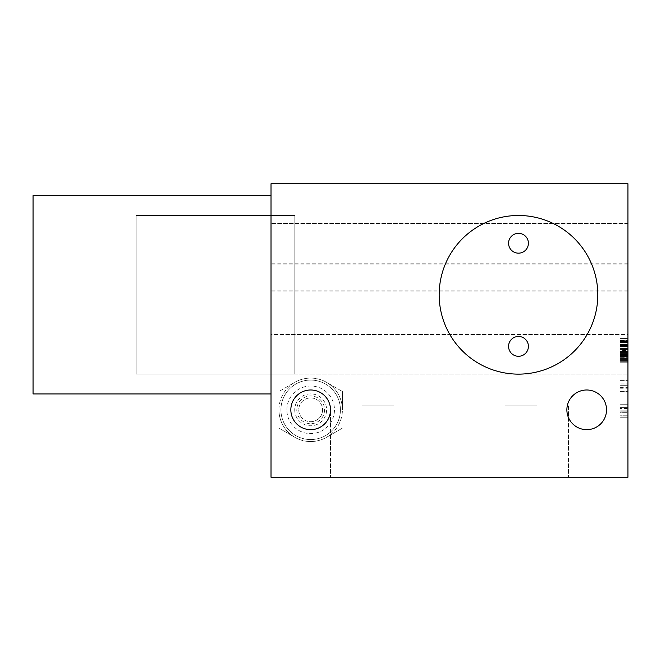 <?xml version="1.0" encoding="UTF-8"?>
<svg xmlns="http://www.w3.org/2000/svg" width="661" height="661" viewBox="0 0 661 661"><rect width="100%" height="100%" fill="white"/><g stroke="black" fill="none" stroke-linecap="round" stroke-linejoin="round"><path stroke-width="0.5" stroke-dasharray="3.31 2.48" d="M620.018 350.586L620.018 362.228L620.018 356.659L620.018 362.228L620.018 356.659L627.95 356.659L627.95 358.683L627.95 338.432L627.95 362.228L627.95 338.432L627.95 362.228L627.95 338.432L627.95 362.228L627.95 338.432L627.95 362.228L627.95 344.001L627.95 358.179L620.018 358.179L620.018 360.204L627.95 360.204L620.018 360.204L620.018 361.724L627.95 361.724L627.95 356.155L627.95 362.228L627.95 361.724L620.018 361.724L620.018 362.228L627.95 362.228L620.018 362.228L620.018 338.432L627.95 338.432L627.95 344.505L627.95 338.432L620.018 338.432L620.018 349.57L627.95 349.57L620.018 349.57L620.018 352.61L627.95 352.61L627.95 359.7L627.95 352.098L620.018 352.098L620.018 359.7L620.018 359.187L627.95 359.187L627.95 352.098L627.95 355.139L620.018 355.139L620.018 352.61L620.018 362.228L627.95 362.228L620.018 362.228L620.018 338.432L627.95 338.432L620.018 338.432L620.018 349.066L627.95 349.066L620.018 349.066L620.018 349.57L627.95 349.57L620.018 349.57L620.018 351.09L627.95 351.09L620.018 351.09L620.018 353.114L627.95 353.114L620.018 353.114L620.018 354.635L627.95 354.635L620.018 354.635L620.018 356.659L627.95 356.659L620.018 356.659L620.018 358.179L620.018 355.139L627.95 355.139L627.95 359.7L627.95 352.098L627.95 355.139L620.018 355.139L627.95 355.139L627.95 359.7L627.95 348.562L627.95 356.659L620.018 356.659L627.95 356.659L620.018 356.659L620.018 354.131L627.95 354.131L620.018 354.131L620.018 346.529L627.95 346.529L620.018 346.529L620.018 344.001L627.95 344.001L620.018 344.001L620.018 341.977L627.95 341.977L620.018 341.977L620.018 344.505L627.95 344.505L620.018 344.505L627.95 344.505L620.018 344.505L620.018 356.155L627.95 356.155L620.018 356.155L620.018 358.683L627.95 358.683L620.018 358.683L620.018 355.643L627.95 355.643L620.018 355.643L620.018 353.618L627.95 353.618L620.018 353.618L620.018 352.61L627.95 352.61L620.018 352.61L620.018 352.098L627.95 352.098L627.95 345.521L627.95 352.098L620.018 352.098L627.95 352.098L627.95 352.61L620.018 352.61L620.018 351.594L627.95 351.594L620.018 351.594L620.018 349.066L627.95 349.066L620.018 349.066L620.018 348.05L627.95 348.05L620.018 348.05L620.018 346.025L627.95 346.025L620.018 346.025L620.018 342.481L627.95 342.481L620.018 342.481L620.018 340.96L627.95 340.96L627.95 348.562L627.95 340.96L620.018 340.96L620.018 339.952L627.95 339.952L620.018 339.952L620.018 341.977L620.018 338.936L627.95 338.936L620.018 338.936L620.018 339.952L627.95 339.952L620.018 339.952L620.018 340.96L627.95 340.96L620.018 340.96L620.018 341.473L627.95 341.473L620.018 341.473L620.018 341.977L627.95 341.977L620.018 341.977L620.018 342.985L627.95 342.985L620.018 342.985L620.018 344.505L620.018 341.473L627.95 341.473L620.018 341.473L620.018 341.977L627.95 341.977L620.018 341.977L620.018 342.985L627.95 342.985L620.018 342.985L620.018 344.001L627.95 344.001L620.018 344.001L620.018 340.96L620.018 344.001L627.95 344.001L620.018 344.001L620.018 348.05L627.95 348.05L620.018 348.05L620.018 349.57L627.95 349.57L620.018 349.57L620.018 350.586L627.95 350.586M627.95 334.466L627.95 223.418L627.95 334.466L271.01 334.466L271.01 374.126L627.95 374.126L271.01 374.126L271.01 183.758L271.01 334.466L627.95 334.466M627.95 183.758L627.95 477.242L271.01 477.242L271.01 183.758L627.95 183.758M627.95 412.687L627.95 378.092L627.95 417.752L627.95 378.092L627.95 417.752L627.95 383.157L627.95 412.687L620.018 412.687L620.018 378.092L627.95 378.092L627.95 417.752L627.95 378.092L627.95 384L627.95 378.092L620.018 378.092L620.018 412.687L627.95 412.687L620.018 412.687L620.018 411.844L627.95 411.844L627.95 407.622L627.95 415.224L627.95 411.844L620.018 411.844L620.018 408.473L627.95 408.473M627.95 416.909L627.95 415.224L627.95 417.752L627.95 416.909L620.018 416.909L620.018 415.224L627.95 415.224L620.018 415.224L620.018 411.844L620.018 416.909L627.95 416.909M271.01 294.806L271.01 393.956L271.01 294.806M627.95 291.146L271.01 291.146M627.95 264.103L271.01 264.103M627.95 223.418L271.01 223.418L627.95 223.418M362.228 477.242L393.956 477.242L362.228 477.242M536.732 477.242L505.004 477.242L536.732 477.242M439.168 294.806A79.32 79.32 0 0 0 518.488 374.126A79.32 79.32 0 0 0 597.808 294.806A79.32 79.32 0 0 0 518.488 215.486A79.32 79.32 0 0 0 439.168 294.806A79.32 79.32 0 0 1 518.488 215.486A79.32 79.32 0 0 1 597.808 294.806A79.32 79.32 0 0 1 518.488 374.126A79.32 79.32 0 0 1 439.168 294.806A79.32 79.32 0 0 0 518.488 374.126A79.32 79.32 0 0 0 597.808 294.806A79.32 79.32 0 0 0 518.488 215.486A79.32 79.32 0 0 0 439.168 294.806M566.874 409.82A19.83 19.83 0 0 0 586.704 429.65A19.83 19.83 0 0 0 606.534 409.82A19.83 19.83 0 0 0 586.704 389.99A19.83 19.83 0 0 0 566.874 409.82A19.83 19.83 0 0 0 586.704 429.65A19.83 19.83 0 0 0 606.534 409.82A19.83 19.83 0 0 0 586.704 389.99A19.83 19.83 0 0 0 566.874 409.82A19.83 19.83 0 0 0 586.704 429.65A19.83 19.83 0 0 0 606.534 409.82A19.83 19.83 0 0 0 586.704 389.99A19.83 19.83 0 0 0 566.874 409.82M326.534 382.339A31.728 31.728 0 0 1 326.534 437.301A31.728 31.728 0 0 1 278.942 409.82A31.728 31.728 0 0 1 326.534 382.339L342.398 391.502L326.534 382.339A31.728 31.728 0 0 0 294.806 382.339L278.942 391.502L294.806 382.339A31.728 31.728 0 0 0 278.942 409.82L278.942 391.502L278.942 409.82A31.728 31.728 0 0 0 294.806 437.301L278.942 428.138L294.806 437.301A31.728 31.728 0 0 0 326.534 437.301L342.398 428.138L326.534 437.301A31.728 31.728 0 0 0 342.398 409.82L342.398 391.502L342.398 409.82A31.728 31.728 0 0 0 326.534 382.339M627.95 263.789L271.01 263.789M627.95 290.84L271.01 290.84M528.403 243.248A9.915 9.915 0 0 1 518.488 253.163A9.915 9.915 0 0 1 508.573 243.248A9.915 9.915 0 0 1 518.488 233.333A9.915 9.915 0 0 1 528.403 243.248A9.915 9.915 0 0 0 518.488 233.333A9.915 9.915 0 0 0 508.573 243.248A9.915 9.915 0 0 0 518.488 253.163A9.915 9.915 0 0 0 528.403 243.248A9.915 9.915 0 0 1 518.488 253.163A9.915 9.915 0 0 1 508.573 243.248A9.915 9.915 0 0 1 518.488 233.333A9.915 9.915 0 0 1 528.403 243.248M528.403 346.364A9.915 9.915 0 0 1 518.488 356.279A9.915 9.915 0 0 1 508.573 346.364A9.915 9.915 0 0 1 518.488 336.449A9.915 9.915 0 0 1 528.403 346.364A9.915 9.915 0 0 0 518.488 336.449A9.915 9.915 0 0 0 508.573 346.364A9.915 9.915 0 0 0 518.488 356.279A9.915 9.915 0 0 0 528.403 346.364A9.915 9.915 0 0 1 518.488 356.279A9.915 9.915 0 0 1 508.573 346.364A9.915 9.915 0 0 1 518.488 336.449A9.915 9.915 0 0 1 528.403 346.364M280.925 409.82A29.745 29.745 0 0 0 310.67 439.565A29.745 29.745 0 0 0 340.415 409.82A29.745 29.745 0 0 0 310.67 380.075A29.745 29.745 0 0 0 280.925 409.82A29.745 29.745 0 0 1 310.67 380.075A29.745 29.745 0 0 1 340.415 409.82A29.745 29.745 0 0 1 310.67 439.565A29.745 29.745 0 0 1 280.925 409.82A29.745 29.745 0 0 1 310.67 380.075A29.745 29.745 0 0 1 340.415 409.82A29.745 29.745 0 0 1 310.67 439.565A29.745 29.745 0 0 1 280.925 409.82M290.84 409.82A19.83 19.83 0 0 0 310.67 429.65A19.83 19.83 0 0 0 330.5 409.82A19.83 19.83 0 0 0 310.67 389.99A19.83 19.83 0 0 0 290.84 409.82A19.83 19.83 0 0 1 310.67 389.99A19.83 19.83 0 0 1 330.5 409.82A19.83 19.83 0 0 1 310.67 429.65A19.83 19.83 0 0 1 290.84 409.82A19.83 19.83 0 0 0 310.67 429.65A19.83 19.83 0 0 0 330.5 409.82A19.83 19.83 0 0 0 310.67 389.99A19.83 19.83 0 0 0 290.84 409.82A19.83 19.83 0 0 0 310.67 429.65A19.83 19.83 0 0 0 330.5 409.82A19.83 19.83 0 0 0 310.67 389.99A19.83 19.83 0 0 0 290.84 409.82A19.83 19.83 0 0 0 310.67 429.65A19.83 19.83 0 0 0 330.5 409.82A19.83 19.83 0 0 0 310.67 389.99A19.83 19.83 0 0 0 290.84 409.82M362.228 405.854L393.956 405.854L362.228 405.854M536.732 405.854L505.004 405.854L536.732 405.854M271.01 195.656L33.05 195.656L33.05 393.956L33.05 294.806L33.05 393.956L271.01 393.956M620.018 417.752L627.95 417.752L620.018 417.752L620.018 378.092L627.95 378.092L620.018 378.092L620.018 417.752L627.95 417.752L620.018 417.752L620.018 384L627.95 384L620.018 384L620.018 417.752L627.95 417.752L620.018 417.752L620.018 378.092L627.95 378.092L620.018 378.092L620.018 417.752L627.95 417.752L620.018 417.752L620.018 416.909L620.018 417.752M620.018 408.473L620.018 378.092L620.018 388.222L627.95 388.222M620.018 380.62L627.95 380.62L620.018 380.62M620.018 378.935L627.95 378.935L620.018 378.935M620.018 378.092L627.95 378.092L620.018 378.092M620.018 388.222L620.018 383.157L620.018 384L627.95 384L620.018 384L620.018 385.685L627.95 385.685L620.018 385.685L620.018 391.593L627.95 391.593L620.018 391.593L620.018 404.251L627.95 404.251L620.018 404.251L620.018 407.622L627.95 407.622L620.018 407.622L620.018 411.844L627.95 411.844L620.018 411.844L620.018 410.159L627.95 410.159L620.018 410.159L620.018 407.622L627.95 407.622M620.018 387.371L627.95 387.371M620.018 407.622L620.018 412.687M620.018 383.157L627.95 383.157L620.018 383.157M620.018 384L627.95 384M620.018 349.066L620.018 338.432L620.018 359.7L620.018 359.187L627.95 359.187L620.018 359.187L627.95 359.187L620.018 359.187L627.95 359.187L620.018 359.187L620.018 358.179L627.95 358.179L627.95 359.187L620.018 359.187L627.95 359.187L620.018 359.187L620.018 358.179L627.95 358.179L620.018 358.179L620.018 352.61L627.95 352.61L620.018 352.61L620.018 348.05L627.95 348.05L620.018 348.05L620.018 355.139L627.95 355.139L620.018 355.139L620.018 356.659L627.95 356.659L620.018 356.659L627.95 356.659L620.018 356.659L620.018 352.098L620.018 358.179L627.95 358.179L620.018 358.179L620.018 355.139L627.95 355.139L620.018 355.139L620.018 352.61L627.95 352.61L620.018 352.61L620.018 345.521L627.95 345.521L620.018 345.521L620.018 348.05L620.018 344.001L620.018 352.098L620.018 342.481L620.018 345.521L627.95 345.521L620.018 345.521L627.95 345.521L620.018 345.521L620.018 344.001L627.95 344.001L620.018 344.001L620.018 341.977L627.95 341.977L620.018 341.977L620.018 344.001L620.018 340.456L627.95 340.456L620.018 340.456L620.018 341.977L627.95 341.977L620.018 341.977L620.018 338.432L627.95 338.432L620.018 338.432L620.018 338.936L627.95 338.936L620.018 338.936L620.018 339.952L620.018 338.432L627.95 338.432L620.018 338.432L620.018 338.936L627.95 338.936L620.018 338.936L620.018 340.456L627.95 340.456L620.018 340.456L620.018 338.432L627.95 338.432L620.018 338.432L620.018 338.936L627.95 338.936L620.018 338.936L620.018 338.432L620.018 356.659L620.018 352.098L627.95 352.098L620.018 352.098L620.018 359.7L627.95 359.7L620.018 359.7L627.95 359.7L620.018 359.7L627.95 359.7L620.018 359.7L620.018 359.187L627.95 359.187L620.018 359.187L620.018 358.179L627.95 358.179L620.018 358.179L627.95 358.179L620.018 358.179L620.018 338.432L627.95 338.432L620.018 338.432L620.018 362.228L627.95 362.228L620.018 362.228L627.95 362.228L620.018 362.228L627.95 362.228L620.018 362.228L620.018 361.724L627.95 361.724L620.018 361.724L627.95 361.724L620.018 361.724L627.95 361.724L620.018 361.724L620.018 360.204L627.95 360.204L620.018 360.204L620.018 358.683L627.95 358.683L620.018 358.683L627.95 358.683L620.018 358.683L627.95 358.683L620.018 358.683L620.018 356.659L620.018 358.683L627.95 358.683L620.018 358.683L620.018 362.228L627.95 362.228L620.018 362.228L620.018 358.683L627.95 358.683L620.018 358.683L620.018 354.635L620.018 360.204L627.95 360.204L620.018 360.204L620.018 361.724L627.95 361.724L620.018 361.724L620.018 362.228L627.95 362.228L620.018 362.228L620.018 338.432L627.95 338.432L620.018 338.432L620.018 349.066L627.95 349.066M620.018 360.708L627.95 360.708L620.018 360.708L627.95 360.708L620.018 360.708L627.95 360.708L620.018 360.708L620.018 356.659L627.95 356.659L620.018 356.659L620.018 358.179L620.018 356.659L627.95 356.659L620.018 356.659L620.018 354.131L627.95 354.131L620.018 354.131L620.018 346.529L627.95 346.529L620.018 346.529L620.018 344.001L627.95 344.001L620.018 344.001L620.018 351.594L627.95 351.594L620.018 351.594L620.018 348.562L627.95 348.562L620.018 348.562L627.95 348.562L620.018 348.562L627.95 348.562L620.018 348.562L620.018 344.505L620.018 356.155L627.95 356.155L620.018 356.155L620.018 357.675L627.95 357.675L620.018 357.675L620.018 356.155L620.018 358.683L627.95 358.683L620.018 358.683L620.018 361.724L627.95 361.724L620.018 361.724L620.018 360.708M620.018 353.618L627.95 353.618L620.018 353.618M620.018 342.481L627.95 342.481L620.018 342.481M620.018 344.001L620.018 338.432L620.018 341.977L620.018 341.473L627.95 341.473L620.018 341.473L627.95 341.473L620.018 341.473L627.95 341.473L620.018 341.473L620.018 341.977L627.95 341.977L620.018 341.977L620.018 344.001L627.95 344.001M620.018 340.96L627.95 340.96L620.018 340.96M620.018 352.098L627.95 352.098M620.018 355.139L627.95 355.139L620.018 355.139M620.018 345.521L627.95 345.521L620.018 345.521M620.018 354.635L627.95 354.635M620.018 350.074L627.95 350.074M620.018 338.432L627.95 338.432L620.018 338.432M620.018 359.7L627.95 359.7L620.018 359.7M620.018 358.179L627.95 358.179M620.018 352.61L627.95 352.61M620.018 339.952L627.95 339.952L620.018 339.952M620.018 338.936L627.95 338.936L620.018 338.936M620.018 362.228L627.95 362.228L620.018 362.228L620.018 361.724L620.018 362.228M620.018 356.155L627.95 356.155L620.018 356.155L620.018 357.675L627.95 357.675L620.018 357.675L620.018 356.155M620.018 358.683L620.018 357.675L620.018 358.683L627.95 358.683M620.018 359.187L627.95 359.187L620.018 359.187M620.018 344.505L620.018 341.977L620.018 342.985L627.95 342.985L620.018 342.985L620.018 344.505L627.95 344.505M620.018 341.977L627.95 341.977L620.018 341.977M298.772 409.82A11.898 11.898 0 0 0 310.67 421.718A11.898 11.898 0 0 0 322.568 409.82A11.898 11.898 0 0 0 310.67 397.922A11.898 11.898 0 0 0 298.772 409.82A11.898 11.898 0 0 0 310.67 421.718A11.898 11.898 0 0 0 322.568 409.82A11.898 11.898 0 0 0 310.67 397.922A11.898 11.898 0 0 0 298.772 409.82A11.898 11.898 0 0 0 310.67 421.718A11.898 11.898 0 0 0 322.568 409.82A11.898 11.898 0 0 0 310.67 397.922A11.898 11.898 0 0 0 298.772 409.82M324.551 409.82A13.881 13.881 0 0 1 310.67 423.701A13.881 13.881 0 0 1 296.789 409.82A13.881 13.881 0 0 1 310.67 395.939A13.881 13.881 0 0 1 324.551 409.82M294.732 409.82A15.938 15.938 0 0 0 310.67 425.758A15.938 15.938 0 0 0 326.608 409.82A15.938 15.938 0 0 0 310.67 393.882A15.938 15.938 0 0 0 294.732 409.82M136.166 215.486L136.166 374.126L136.166 215.486L294.806 215.486L294.806 374.126L136.166 374.126L136.166 215.486L136.166 374.126L294.806 374.126L294.806 215.486L294.806 374.126L294.806 215.486L136.166 215.486M286.874 409.82A23.796 23.796 0 0 1 310.67 386.024A23.796 23.796 0 0 1 334.466 409.82A23.796 23.796 0 0 1 310.67 433.616A23.796 23.796 0 0 1 286.874 409.82M330.5 405.854L330.5 477.242L330.5 405.854M393.956 405.854L393.956 477.242L393.956 405.854M505.004 405.854L505.004 477.242L505.004 405.854M568.46 405.854L568.46 477.242L568.46 405.854"/><path stroke-width="0.99" d="M627.95 477.242L627.95 183.758L271.01 183.758L271.01 477.242L627.95 477.242M597.808 294.806A79.32 79.32 0 0 1 518.488 374.126A79.32 79.32 0 0 1 439.168 294.806A79.32 79.32 0 0 1 518.488 215.486A79.32 79.32 0 0 1 597.808 294.806M606.534 409.82A19.83 19.83 0 0 1 586.704 429.65A19.83 19.83 0 0 1 566.874 409.82A19.83 19.83 0 0 1 586.704 389.99A19.83 19.83 0 0 1 606.534 409.82M330.5 409.82A19.83 19.83 0 0 1 310.67 429.65A19.83 19.83 0 0 1 290.84 409.82A19.83 19.83 0 0 1 310.67 389.99A19.83 19.83 0 0 1 330.5 409.82M528.403 346.364A9.915 9.915 0 0 0 518.488 336.449A9.915 9.915 0 0 0 508.573 346.364A9.915 9.915 0 0 0 518.488 356.279A9.915 9.915 0 0 0 528.403 346.364M528.403 243.248A9.915 9.915 0 0 0 518.488 233.333A9.915 9.915 0 0 0 508.573 243.248A9.915 9.915 0 0 0 518.488 253.163A9.915 9.915 0 0 0 528.403 243.248M271.01 393.956L33.05 393.956L33.05 195.656L271.01 195.656"/></g></svg>
